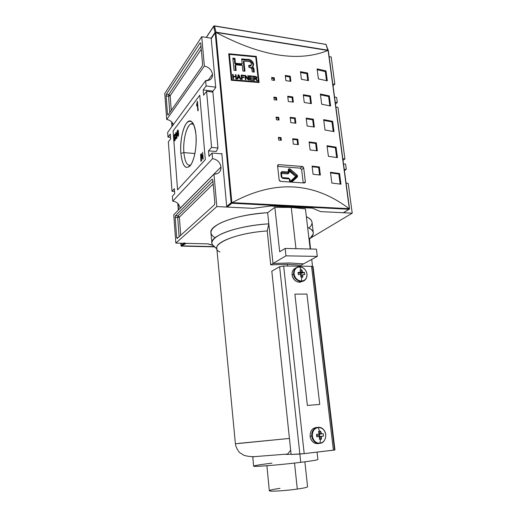 <?xml version="1.0" encoding="UTF-8"?>
<svg xmlns="http://www.w3.org/2000/svg" width="517" height="517" viewBox="0 0 517 517"><rect width="100%" height="100%" fill="white"/><g stroke="black" fill="none" stroke-linecap="round" stroke-linejoin="round"><path stroke-width="0.78" d="M344.406 170.616L346.312 169.266L345.614 164.115L346.312 169.266L344.251 169.486L346.312 169.266L344.406 170.616M343.029 160.373L344.923 158.977L342.823 158.797L344.923 158.977L337.976 107.374L344.923 158.977L343.029 160.373M335.488 104.053L337.31 102.444L335.236 102.179L337.31 102.444L336.645 97.526L337.31 102.444L335.488 104.053M336.645 97.526L334.525 96.886L336.645 97.526M174.727 193.649L174.358 188.692L172.012 191.284L174.559 191.432L172.012 191.284L174.358 188.692L174.727 193.649L172.381 196.202L172.743 201.132L212.577 158.648C217.295 159.488 220.1 162.267 220.985 166.985C220.1 162.267 217.295 159.488 212.577 158.648L212.08 153.032L212.577 158.648L172.743 201.132C176.924 201.753 179.373 204.125 180.097 208.254C179.373 204.125 176.924 201.753 172.743 201.132L172.381 196.202L174.727 193.649M170.267 134.084L170.623 138.853L168.355 141.852L172.012 191.284L168.355 141.852L170.623 138.853L170.267 134.084L168.006 137.115L170.513 137.348L168.006 137.115L170.267 134.084M209.004 156.38L212.08 153.032L221.851 153.846L212.08 153.032L209.004 156.38L208.513 150.835L211.582 147.442L217.974 147.991L212.881 92.091L217.974 147.991L216.261 151.487L217.974 147.991L211.582 147.442L206.593 91.322L211.582 147.442L208.513 150.835L216.261 151.487L208.513 150.835L209.004 156.38M203.64 95.225L206.593 91.322L212.881 92.091L206.593 91.322L203.64 95.225L203.175 89.913L203.64 95.225M203.175 89.913L206.115 85.964L215.699 87.166L206.115 85.964L205.643 80.626L206.115 85.964L203.175 89.913L212.985 91.121L203.175 89.913M212.506 74.319C212.461 78.662 210.173 80.768 205.643 80.626L167.657 132.397L168.006 137.115L167.657 132.397L205.643 80.626L210.38 79.508C211.951 78.254 212.661 76.522 212.506 74.319C211.66 69.873 208.939 67.113 204.351 66.047C208.939 67.113 211.66 69.873 212.506 74.319L207.879 80.581M200.609 154.434L200.926 161.466L200.609 154.434M178.236 136.326L177.551 135.131L177.389 132.287L177.9 129.98L178.63 133.754L178.236 136.326L177.551 135.131L177.389 132.287L177.751 130.11L178.359 131.04L178.203 132.572L177.9 130.736L177.609 132.009L178.63 133.754L178.236 136.326M176.698 136.197L176.303 138.821L175.657 137.768L175.864 137.419L176.252 138.11L176.484 136.469L176.174 135.667L175.961 135.997L175.954 133.283L175.463 134.847L175.948 132.539L176.698 136.197L176.303 138.821L175.657 137.768L175.864 137.419L176.252 138.11L176.484 136.469L175.961 135.997L175.883 133.347L175.463 134.847L175.825 132.656L176.407 133.586L176.698 136.197M180.879 153.349C179.987 142.246 182.52 128.306 186.508 123.149C191.167 118.509 194.334 122.451 195.995 134.976C195.348 128.106 193.901 123.686 191.652 121.708C185.971 116.538 179.309 137.05 180.879 153.349C182.546 166.933 185.965 170.616 191.141 164.4C195.012 157.058 196.628 147.248 195.995 134.976C197.022 146.75 194.088 161.53 189.972 166.009C185.306 169.699 182.275 165.479 180.879 153.349L183.89 152.612C184.821 161.789 187.031 165.963 190.502 165.136L190.734 165.026C187.148 166.177 184.866 162.041 183.89 152.612L194.915 153.517M175.237 138.724L175.153 137.567L174.681 138.181L174.623 137.483L175.308 136.591L175.476 138.847L174.636 140.876C174.171 140.87 173.893 140.139 173.802 138.679L174.378 134.472L175.185 135.376L175.011 135.829L174.429 135.176L173.977 137.083L174.636 140.133L175.237 138.724L175.153 137.567L174.681 138.181L174.623 137.483L175.308 136.591L175.476 138.847L174.869 140.676C174.281 141.135 173.925 140.469 173.802 138.679L174.378 134.472C174.765 134.039 175.03 134.336 175.185 135.376L175.011 135.829L174.429 135.176L174.009 138.375C174.087 139.777 174.352 140.32 174.798 139.997L175.237 138.724M177.118 130.943L176.95 137.903L177.118 130.943M197.184 101.578L198.192 110.438L197.843 110.89L197.236 103.755L196.699 105.953L196.609 104.873L197.41 101.28L198.192 110.438L197.843 110.89L197.236 103.755L196.699 105.953L197.184 101.578M201.468 155.126L201.662 160.658L201.087 153.898L201.359 153.588L202.813 157.717L202.619 152.166L203.2 158.958L202.929 159.262L201.468 155.126L201.662 160.658L201.087 153.898L201.359 153.588L202.813 157.717L202.619 152.166L203.2 158.958L202.929 159.262L201.468 155.126L201.914 155.158L201.468 155.126M164.781 93.487L166.7 119.505C169.834 119.989 172.064 121.682 173.389 124.584C172.064 121.682 169.834 119.989 166.7 119.505L204.351 66.047L201.74 36.701L204.351 66.047L166.7 119.505L164.781 93.487L201.74 36.701L164.781 93.487M166.131 95.897L167.514 114.47L166.131 95.897L166.429 94.165L200.15 42.795L166.429 94.165L168.859 94.449L166.429 94.165L166.131 95.897L168.561 96.181L169.789 112.512L168.561 96.181L170.151 95.742L171.263 110.399L170.151 95.742L201.275 49.225L170.151 95.742L168.859 94.449L168.561 96.181L166.131 95.897M200.15 42.795L200.758 43.331L202.593 64.121L200.758 43.331L200.15 42.795M202.593 64.121L202.205 66.144L167.986 115.091L202.205 66.144L202.593 64.121M167.986 115.091L167.514 114.47L168.361 114.561L167.514 114.47L167.986 115.091M211.44 38.226L201.74 36.701L211.44 38.226M332.819 84.168L334.835 84.084L331.184 56.993L334.835 84.084L333.032 85.764L334.835 84.084L332.819 84.168M331.184 56.993L329.135 56.67L331.184 56.993M337.976 107.374L335.895 107.122L337.976 107.374M220.985 166.985C220.959 171.65 218.62 174.061 213.96 174.21L216.836 206.567L213.96 174.21L217.185 173.699C219.88 172.407 221.147 170.171 220.985 166.985L180.097 208.254M253.052 208.332L216.836 206.567L175.845 243.087L216.836 206.567L253.052 208.332L270.462 206.012L312.391 208.144L320.643 211.621L312.391 208.144L270.462 206.012L253.052 208.332L227.318 207.078L226.704 206.47L227.318 207.078L253.052 208.332L270.462 206.012L253.052 208.332M213.96 174.21L173.751 214.775L175.845 243.087L208.034 243.875L212.474 245.084L208.034 243.875L175.845 243.087L173.751 214.775L213.96 174.21M214.846 202.884L212.823 179.994L214.846 202.884L214.426 204.822L177.189 238.492L214.426 204.822L214.846 202.884M177.189 238.492L176.678 237.594L175.173 217.386L176.678 237.594L178.132 237.639L176.678 237.594L177.189 238.492M175.173 217.386L175.489 215.718L212.157 179.108L175.489 215.718L178.01 215.828L175.489 215.718L175.173 217.386L177.686 217.489L179.134 236.728L177.686 217.489L175.173 217.386M212.157 179.108L212.823 179.994L212.157 179.108M348.232 183.535L346.06 182.992L348.232 183.535L352.219 213.159L320.643 211.621L312.391 208.144L270.462 206.012L312.391 208.144L320.643 211.621L352.219 213.159L310.29 238.247L352.219 213.159L348.232 183.535M345.614 164.115L343.508 163.941L345.614 164.115M300.209 168.141L277.642 166.39L300.209 168.141L302.277 166.487L278.786 164.632L302.277 166.487L303.705 167.973L305.353 181.706L303.705 167.973L301.65 169.602L300.209 168.141L301.65 169.602L303.233 182.902L301.65 169.602L303.705 167.973L303.104 166.862L302.277 166.487L300.209 168.141M193.558 124.319L190.999 123.912C186.495 125.444 182.811 140.779 183.89 152.612C182.469 138.052 188.466 119.782 193.558 124.319M174.908 140.618L174.752 140.146L174.908 140.618M174.856 135.066L175.037 134.685L174.856 135.066M174.979 134.53L174.378 134.472L174.979 134.53M175.185 140.029L174.798 139.997L175.185 140.029M176.581 138.142L176.252 138.11L176.581 138.142M176.543 135.325L175.929 135.267L176.543 135.325M176.53 135.286L175.961 135.234L176.53 135.286M176.213 132.695L175.825 132.656L176.213 132.695M178.384 133.199L178.184 132.656L178.384 133.199M178.165 130.148L177.751 130.11L178.165 130.148M177.99 133.257L177.764 134.84L178.184 135.609L178.087 133.173L178.643 134.045L178.184 135.609L178.514 135.641L177.764 134.84L177.99 133.257M197.623 103.801L197.236 103.755L197.623 103.801M196.996 104.919L196.609 104.873L196.996 104.919M201.475 153.93L201.087 153.898L201.475 153.93M229.425 54.408L255.741 56.909L258.429 81.88L231.907 79.708L229.425 54.408L231.907 79.708L258.429 81.88L255.741 56.909L229.425 54.408L228.869 55.157L231.332 80.264L228.727 53.774L256.277 56.392L259.095 82.533L231.325 80.264L228.727 53.774L256.277 56.392L259.095 82.533L231.325 80.264L228.869 55.157L229.425 54.408M249.776 80.07L253.02 80.361L252.968 79.857L250.306 79.618L250.15 78.164L252.587 78.384L252.529 77.88L250.099 77.66L249.957 76.316L252.561 76.561L252.509 76.057L249.323 75.76L249.776 80.07L249.323 75.76L252.509 76.057L252.561 76.561L249.957 76.316L250.099 77.66L252.529 77.88L252.587 78.384L250.15 78.164L250.306 79.618L252.968 79.857L253.02 80.361L249.776 80.07M241.433 78.17L242.008 77.466L244.069 77.634L244.018 77.13L241.956 76.962L241.82 75.618L244.173 75.812L244.121 75.308L241.18 75.062L241.62 79.392L242.208 79.437L242.008 77.466L242.208 79.437L241.62 79.392L241.18 75.062L244.121 75.308L244.173 75.812L241.82 75.618L241.956 76.962L244.018 77.13L244.069 77.634L242.008 77.466L241.484 78.106M233.367 76.775L235.7 76.936L235.907 78.965L236.502 79.004L236.069 74.674L235.474 74.629L235.655 76.426L233.316 76.264L233.135 74.461L232.534 74.422L232.967 78.765L233.568 78.804L233.367 76.775L233.568 78.804L232.967 78.765L232.534 74.422L233.135 74.461L233.316 76.264L235.655 76.426L235.474 74.629L236.069 74.674L236.502 79.004L235.907 78.965L235.7 76.936L233.367 76.775L232.837 77.44L233.367 76.775M241.659 58.912L247.158 59.436C251.113 58.686 255.236 63.442 252.832 66.577L252.244 66.745C253.42 67.397 254.015 68.399 254.034 69.75L254.28 72.076L252.264 71.876L252.018 69.562C252.012 68.438 251.436 67.766 250.293 67.54L248.91 67.346L248.716 65.465L251.113 65.336C251.966 63.009 251.036 61.717 248.328 61.465L243.908 61.045L244.955 71.197L242.9 71.023L242.324 65.4L235.584 64.832L236.146 70.48L234.052 70.318L232.844 58.163L234.931 58.331L235.422 63.268L242.163 63.83L241.659 58.912L247.158 59.436C251.314 58.376 255.805 64.547 252.244 66.745L252.949 67.068L253.776 68.561L254.28 72.076L252.264 71.876L251.701 68.315L248.91 67.346L248.716 65.465L251.327 65.097L251.016 62.318L249.207 61.581L243.908 61.045L244.955 71.197L242.9 71.023L242.324 65.4L235.584 64.832L236.146 70.48L234.052 70.318L232.844 58.163L234.931 58.331L235.422 63.268L242.163 63.83L241.659 58.912M236.98 79.043L237.607 79.088L237.936 77.828L239.759 77.964L240.347 79.288L240.967 79.34L238.88 74.881L238.201 74.829L236.98 79.043L238.201 74.829L238.88 74.881L240.967 79.34L240.347 79.288L239.759 77.964L237.936 77.828L237.607 79.088L236.98 79.043M245.633 76.374L248.218 79.935L248.845 79.986L248.393 75.676L247.811 75.624L248.16 78.991L245.569 75.43L244.948 75.372L245.388 79.696L245.976 79.741L245.633 76.374L245.976 79.741L245.388 79.696L244.948 75.372L245.569 75.43L248.16 78.991L247.811 75.624L248.393 75.676L248.845 79.986L248.218 79.935L245.633 76.374L245.116 77.001L245.633 76.374M254.868 78.655L256.962 80.742L257.621 80.807L255.87 78.726L256.594 78.532L256.943 77.66L255.288 76.329L253.375 76.141L253.828 80.439L254.409 80.49L254.202 78.59L254.868 78.655L254.202 78.59L254.409 80.49L253.828 80.439L253.375 76.141L256.529 76.787L256.91 78.112L255.87 78.726L257.621 80.807L256.962 80.742L254.868 78.655M257.957 82.423L258.429 81.88L257.957 82.423M231.454 80.271L231.907 79.708L231.454 80.271M229.283 54.602L228.805 54.563L229.283 54.602M258.416 82.468L258.364 81.957L258.416 82.468M326.227 45.018L325.949 44.43L214.523 26.057L213.611 26.49L206.367 37.431L213.611 26.49L214.523 26.057L215.996 32.164L215.046 32.455L211.182 38.18L215.046 32.455L215.996 32.164L327.862 50.188L325.949 44.43L328.276 50.401L328.282 50.996L328.276 50.401L327.933 50.479C298.483 62.357 261.208 56.359 216.112 32.487C261.208 56.359 298.483 62.357 327.933 50.479L215.46 32.28L231.125 202.651L226.704 206.47L231.125 202.651L231.538 202.948L231.125 202.651L215.188 32.836L215.602 32.28M349.414 208.765L349.033 209.269L231.778 203.246L227.318 207.078L232.146 202.632C274.527 179.722 313.515 181.738 349.111 208.681C313.515 181.738 274.527 179.722 232.146 202.632L349.111 208.681L349.531 209.03L328.282 50.996M278.689 140.081L278.379 137.36L281.022 137.593L281.332 140.307L278.689 140.081L278.379 137.36L281.022 137.593L281.332 140.307L278.689 140.081M271.936 80.064L271.638 77.453L274.243 77.783L274.533 80.387L271.936 80.064L271.638 77.453L274.243 77.783L274.533 80.387L271.936 80.064M274.152 99.787L273.855 97.144L276.472 97.435L276.769 100.078L274.152 99.787L273.855 97.144L276.472 97.435L276.769 100.078L274.152 99.787M293.339 144.114L292.706 138.718L297.786 139.26L298.425 144.644L293.339 144.114L292.706 138.718L297.786 139.26L298.425 144.644L293.339 144.114M285.888 80.633L285.281 75.469L290.27 76.225L290.884 81.376L285.888 80.633L285.281 75.469L290.27 76.225L290.884 81.376L285.888 80.633M288.331 101.481L287.717 96.24L292.738 96.931L293.359 102.153L288.331 101.481L287.717 96.24L292.738 96.931L293.359 102.153L288.331 101.481M313.082 174.281L312.081 166.125L319.351 166.939L320.372 175.05L313.082 174.281L312.081 166.125L319.351 166.939L320.372 175.05L313.082 174.281M310.09 149.943L309.101 141.923L316.333 142.873L317.335 150.848L310.09 149.943L309.101 141.923L316.333 142.873L317.335 150.848L310.09 149.943M301.398 79.321L300.461 71.682L307.563 73.013L308.52 80.607L301.398 79.321L300.461 71.682L307.563 73.013L308.52 80.607L301.398 79.321M304.248 102.469L303.292 94.714L310.439 95.916L311.408 103.639L304.248 102.469L303.292 94.714L310.439 95.916L311.408 103.639L304.248 102.469M331.849 183.044L330.46 172.277L339.559 173.525L340.968 184.201L331.849 183.044L330.46 172.277L339.559 173.525L340.968 184.201L331.849 183.044M328.398 156.283L327.035 145.723L336.076 147.177L337.459 157.659L328.398 156.283L327.035 145.723L336.076 147.177L337.459 157.659L328.398 156.283M318.407 78.888L317.115 68.884L325.994 70.926L327.306 80.859L318.407 78.888L317.115 68.884L325.994 70.926L327.306 80.859L318.407 78.888M321.677 104.221L320.359 94.036L329.297 95.891L330.628 106.004L321.677 104.221L320.359 94.036L329.297 95.891L330.628 106.004L321.677 104.221M276.401 119.795L276.104 117.107L278.734 117.372L279.038 120.054L276.401 119.795L276.104 117.107L278.734 117.372L279.038 120.054L276.401 119.795M290.819 122.639L290.192 117.32L295.239 117.941L295.873 123.24L290.819 122.639L290.192 117.32L295.239 117.941L295.873 123.24L290.819 122.639M307.143 126.012L306.174 118.122L313.36 119.201L314.349 127.046L307.143 126.012L306.174 118.122L313.36 119.201L314.349 127.046L307.143 126.012M325.006 130.019L323.668 119.64L332.651 121.301L334.014 131.596L325.006 130.019L323.668 119.64L332.651 121.301L334.014 131.596L325.006 130.019M305.353 181.706L304.255 182.986L280.653 181.389L304.255 182.986L305.179 182.546L305.353 181.706L303.712 182.94L305.353 181.706M280.653 181.389L279.141 179.91L277.59 165.938L279.141 179.91L279.775 181.034L280.653 181.389M277.59 165.938L278.786 164.632L277.59 165.653L278.786 164.632L277.791 165.085L277.59 165.938M343.372 212.726L320.643 211.621L343.475 212.72L349.033 209.269L343.372 212.726M211.511 38.277L215.292 32.526M211.227 38.697L215.738 87.567L212.293 92.02L215.738 87.567L211.227 38.697L215.188 32.836L211.227 38.697M221.812 153.426L226.704 206.47L221.812 153.426L221.444 153.814L221.812 153.426M331.946 121.902L332.651 121.301L331.946 121.902L323.765 120.383L331.946 121.902L333.207 131.447L331.946 121.902M312.682 119.808L313.36 119.201L312.682 119.808L306.264 118.845L312.682 119.808L313.573 126.93L312.682 119.808M294.587 118.555L295.239 117.941L294.587 118.555L290.276 118.025L294.587 118.555L295.129 123.149L294.587 118.555M278.094 117.999L278.734 117.372L278.094 117.999L276.181 117.805L278.094 117.999L278.32 119.983L278.094 117.999M328.605 96.524L329.297 95.891L328.605 96.524L320.462 94.831L328.605 96.524L329.833 105.836L328.605 96.524M325.316 71.598L325.994 70.926L325.316 71.598L317.225 69.73L325.316 71.598L326.511 80.678L325.316 71.598M335.359 147.739L336.076 147.177L335.359 147.739L327.119 146.408L335.359 147.739L336.651 157.53L335.359 147.739M338.829 174.042L339.559 173.525L338.829 174.042L330.544 172.904L338.829 174.042L340.154 184.091L338.829 174.042M309.773 96.563L310.439 95.916L309.773 96.563L303.389 95.483L309.773 96.563L310.639 103.51L309.773 96.563M306.904 73.692L307.563 73.013L306.904 73.692L300.558 72.503L306.904 73.692L307.757 80.465L306.904 73.692M315.641 143.442L316.333 142.873L315.641 143.442L309.185 142.595L315.641 143.442L316.559 150.751L315.641 143.442M318.653 167.476L319.351 166.939L318.653 167.476L312.152 166.745L318.653 167.476L319.59 174.966L318.653 167.476M292.092 97.577L292.738 96.931L292.092 97.577L287.807 96.989L292.092 97.577L292.622 102.049L292.092 97.577M289.63 76.91L290.27 76.225L289.63 76.91L285.371 76.257L289.63 76.91L290.147 81.266L289.63 76.91M297.12 139.849L297.786 139.26L297.12 139.849L292.784 139.383L297.12 139.849L297.676 144.566L297.12 139.849M275.845 98.094L276.472 97.435L275.845 98.094L273.939 97.881L275.845 98.094L276.059 100.001L275.845 98.094M273.622 78.468L274.243 77.783L273.622 78.468L271.729 78.229L273.622 78.468L273.829 80.297L273.622 78.468M280.382 138.188L281.022 137.593L280.382 138.188L278.456 138.02L280.382 138.188L280.615 140.249L280.382 138.188M255.753 57.038L256.277 56.392L255.753 57.038M241.588 64.554L242.163 63.83L241.588 64.554L234.86 63.992L234.369 59.067L232.928 58.951L234.369 59.067L234.931 58.331L234.369 59.067L234.86 63.992L235.422 63.268L234.86 63.992L241.588 64.554M253.44 70.461C253.427 69.11 252.832 68.115 251.656 67.456L252.244 66.745L251.656 67.456L252.8 68.354L253.44 70.461L254.034 69.75L253.44 70.461L253.608 72.012L253.44 70.461M252.684 66.667C254.067 63.242 250.254 59.636 246.577 60.159L241.743 59.701L246.577 60.159L247.158 59.436L246.577 60.159C250.254 59.636 254.067 63.242 252.684 66.667M235.5 70.428L235.015 65.562L235.584 64.832L235.015 65.562L235.5 70.428M244.295 71.139L243.333 61.769L243.908 61.045L243.333 61.769L244.295 71.139M251.113 65.336L250.532 66.053L248.793 66.215L249.498 66.254L250.079 65.536L249.498 66.254L250.506 66.073M232.605 75.133L233.135 74.461L232.605 75.133M232.786 76.93L233.316 76.264L232.786 76.93M232.786 76.975L233.18 77.001L232.786 76.975M235.274 76.904L235.655 76.426L235.274 76.904M235.545 75.333L236.069 74.674L235.545 75.333M235.61 76.477L235.655 76.93L235.61 76.477M237.988 75.566L238.88 74.881L237.988 75.566M237.361 78.532L237.936 77.828L237.361 78.532M237.49 78.035L238.589 75.308L239.533 77.44L238.059 77.33L238.589 75.308L237.49 78.035L238.059 77.33L239.533 77.44L239.145 77.918L239.533 77.44L238.589 75.308L237.49 78.035M241.258 75.825L241.626 75.85L241.258 75.825M243.74 75.773L244.121 75.308L243.74 75.773M241.297 76.257L241.82 75.618L241.297 76.257M241.439 77.602L241.956 76.962L241.439 77.602M241.445 77.673L241.82 77.699L241.445 77.673M243.636 77.602L244.018 77.13L243.636 77.602M245.019 76.096L245.569 75.43L245.019 76.096M245.032 76.193L245.381 76.678L245.032 76.193M247.824 79.392L248.16 78.991L247.824 79.392M247.882 76.29L248.393 75.676L247.882 76.29M248.089 79.075L248.173 79.864L248.089 79.075M249.401 76.522L249.756 76.555L249.401 76.522M252.122 76.516L252.509 76.057L252.122 76.516M249.446 76.93L249.957 76.316L249.446 76.93M249.588 78.267L250.099 77.66L249.588 78.267M249.595 78.364L249.95 78.397L249.595 78.364M252.141 78.345L252.529 77.88L252.141 78.345M249.64 78.771L250.15 78.164L249.64 78.771M249.911 80.083L250.306 79.618L249.911 80.083M252.574 80.322L252.968 79.857L252.574 80.322M253.698 79.191L254.202 78.59L253.698 79.191M253.453 76.904L253.802 76.936L253.453 76.904M255.928 79.314L256.232 78.959L255.928 79.314M253.653 78.797L254.002 78.83L253.653 78.797M255.372 76.833L256.374 77.608L256.154 78.119L254.151 78.093L254.002 76.697L256.044 77.052L256.264 78.022L254.151 78.093L254.002 76.697L255.372 76.833M253.498 77.291L254.002 76.697L253.498 77.291M253.647 78.687L254.151 78.093L253.647 78.687M254.991 78.674L255.385 78.209L254.991 78.674M184.22 242.79L184.756 243.307L184.22 242.79M182.288 245.433L186.372 243.345L182.288 245.433M181.079 246.053L180.827 243.21L181.079 246.053L181.448 246.105L184.756 243.307L181.525 246.092L214.174 246.829L181.079 246.053M216.804 248.373C209.204 244.541 210.438 239.882 220.52 234.388C230.782 229.29 250.054 225.005 268.821 223.835L273.021 263.483L285.972 255.844L285.158 248.444L316.417 249.155L317.296 256.4L303.531 263.864L289.675 262.972L273.021 263.483L267.644 212.7L274.857 207.33L291.258 207.427L305.424 208.862L291.258 207.427L274.857 207.33L279.684 251.785L285.158 248.444L285.972 255.844L317.296 256.4L316.417 249.155L285.158 248.444L279.684 251.785L274.857 207.33L267.644 212.7C237.167 214.316 209.062 224.843 210.897 232.721L212.08 244.347L215.602 247.753M310.2 249.013L305.424 208.862L310.2 249.013M271.813 271.186L291.11 454.475L271.813 271.186L279.619 266.733L283.665 266.003L311.557 266.3L313.095 266.694L334.951 449.971L304.196 453.629L291.11 454.475L299.854 454.036L279.619 266.733L271.813 271.186M294.89 294.154L307.369 405.457L319.739 404.41L306.93 294.057L294.89 294.154L307.369 405.457L319.739 404.41L306.93 294.057L294.89 294.154L306.93 294.057L319.739 404.41L307.369 405.457L294.89 294.154L307.369 405.457L319.739 404.41L306.93 294.057L294.89 294.154M319.538 435.295L319.668 436.503L323.487 436.122L319.286 436.542L319.551 435.508L319.215 436.988L321.477 436.917L319.176 436.703L321.897 436.296L321.477 436.917L321.496 439.088L321.477 436.917L321.897 436.296L323.487 436.122L323.203 433.705L321.613 433.873L323.203 433.705L323.487 436.122L319.668 436.503L319.506 435.081L318.743 433.899L321.07 433.356L320.592 431.236L318.97 433.356L320.592 431.236L321.613 433.873L321.07 433.356L318.866 433.996L319.506 435.081L319.39 434.093L319.538 435.295L316.669 435.598M319.584 431.314L318.53 431.449L319.008 433.576L318.588 434.19L316.527 434.409L318.588 434.19L319.008 433.576L318.53 431.449L320.592 431.236L319.584 431.314L318.175 427.514C314.181 428.386 312.242 431.236 312.365 436.064L311.803 436.122C313.36 442.281 316.721 444.536 321.884 442.901L316.902 443.218C322.621 444.09 325.581 441.227 325.794 434.642C325.206 431.029 323.396 428.651 320.366 427.52C314.859 426.784 312.003 429.653 311.803 436.122L310.116 436.283C310.646 439.76 312.339 442.119 315.196 443.347L318.692 443.58C314.11 444 311.253 441.57 310.116 436.283C310.071 430.848 312.333 427.889 316.921 427.404C312.333 427.889 310.071 430.848 310.116 436.283M320.495 439.224L321.496 439.088L319.428 437.317L321.496 439.088L319.435 439.314L319.416 437.136L319.435 439.314L320.495 439.224L319.984 443.237C315.855 443.211 313.315 440.82 312.365 436.064C313.315 440.82 315.855 443.211 319.984 443.237C323.978 442.3 325.891 439.444 325.729 434.648L325.729 434.648C325.891 439.444 323.978 442.3 319.984 443.237M318.873 436.619L319.416 437.136L318.873 436.619L316.772 436.516L318.873 436.619M316.805 436.839L316.527 434.409L316.805 436.839M321.613 433.873L319.008 434.131L321.613 433.873M301.062 274.495L300.829 275.561L301.062 274.495L300.564 273.409L299.169 272.873L300.429 273.273L302.419 271.839L301.986 270.01L300.383 272.873L301.03 274.301L300.926 273.409L304.481 272.472L302.943 272.349L302.419 271.839L302.943 272.349L300.564 273.409L302.943 272.349L304.481 272.472L304.733 274.65L303.195 274.533L304.733 274.65L304.481 272.472L300.926 273.409L301.062 274.495L300.306 274.553M298.348 273.396L300.034 272.33L298.063 272.427L300.034 272.33L300.442 271.819L298.348 273.396M301.017 269.971L300.009 269.997L300.442 271.819L300.009 269.997L301.017 269.971L301.986 270.01L302.419 271.839L300.429 273.273L300.383 272.873L299.569 272.866L300.383 272.873L301.986 270.01L301.017 269.971L299.75 266.914C295.898 267.295 294.018 269.641 294.108 273.945L293.585 274.081C294.018 280.052 301.547 283.794 305.114 279.878M301.838 277.093L302.8 277.086L300.836 276.156L302.8 277.086L302.788 275.038L302.8 277.086L301.838 277.093L300.823 277.08L300.81 275.031L300.823 277.08L301.838 277.093L301.372 281.08C297.411 280.641 294.987 278.262 294.108 273.945C294.987 278.262 297.411 280.641 301.372 281.08C305.217 280.647 307.072 278.295 306.956 274.016C307.072 278.295 305.217 280.647 301.372 281.08M300.287 274.514L300.81 275.031L300.287 274.514L298.315 274.617L300.287 274.514M298.315 274.617L298.063 272.427L298.315 274.617M292.06 274.889C293.016 279.484 295.601 281.939 299.808 282.269L302.904 281.209C297.605 283.387 293.986 281.28 292.06 274.889C291.853 271.444 293.145 269.131 295.931 267.935C293.145 269.131 291.853 271.444 292.06 274.889L293.585 274.081C294.024 267.825 297.107 265.712 302.813 267.754M302.788 275.038L303.195 274.533L300.829 275.677L302.788 275.038M300.829 275.574L303.195 274.533L300.829 275.574M317.076 452.117L317.916 459.49C317.587 459.994 311.861 460.944 300.739 462.34C280.246 464.893 252.548 467.09 253.64 466.134L252.794 457.054L254.286 456.653M287.626 454.036L286.147 454.449L291.084 454.197L286.147 454.449L287.639 454.029L290.657 450.171M215.098 237.723C208.267 233.606 209.947 228.766 220.139 223.202C231.971 217.67 247.805 214.174 267.644 212.7L273.021 263.483L289.675 262.972L273.021 263.483L285.972 255.844L317.296 256.4L303.531 263.864L289.675 262.972L303.531 263.864L301.049 265.208L287.387 264.265L270.695 264.859L267.25 230.937C239.882 232.753 215.24 241.659 216.791 248.205L235.397 443.799C235.926 448.355 239.655 452.879 239.739 452.601L243.494 455.05C243.914 455.477 249.698 456.918 254.254 456.653L287.639 454.036M310.575 249.02L309.418 238.634L308.772 237.006M219.919 252.025C206.968 245.846 232.889 233.167 267.25 230.937L270.695 264.859L273.021 263.483L289.675 262.972L303.531 263.864L301.049 265.208L287.387 264.265L270.695 264.859L273.021 263.483L268.821 223.835L267.25 230.937L268.821 223.835C238.24 225.535 209.992 235.72 211.802 243.223M310.491 237.949L313.237 233.891L313.283 232.734C313.031 230.724 311.15 228.953 307.628 227.422C314.065 230.401 315.021 233.91 310.491 237.949M313.283 232.734L312.016 222.271C311.757 220.158 309.87 218.29 306.355 216.668C312.94 219.919 313.8 223.706 308.927 228.029M266.895 465.739L269.325 490.717C268.801 491.757 285.203 490.814 297.288 489.069C303.951 488.106 307.389 487.331 307.589 486.762L304.862 461.817M288.719 169.893L289.604 169.899L296.331 175.741L295.646 176.497L296.454 176.795L290.968 181.784L290.16 181.48L295.646 176.497L288.919 170.662L289.145 172.626L288.001 173.906L281.468 173.428L281.933 177.577L288.473 178.035L289.934 179.502L290.16 181.48L295.646 176.497L296.454 176.795L290.968 181.784L289.52 180.872L290.095 181.952L289.294 178.895L282.734 178.436L281.261 176.956L280.796 172.794L281.959 171.508L288.499 171.993L288.273 170.028L288.673 170.209L288.945 169.738L296.331 175.741L296.629 176.284L295.646 176.497L296.331 175.741L296.454 176.795L297.262 177.092L297.605 176.071L296.629 176.284L296.454 176.795L297.262 177.092L291.801 182.068L297.262 177.092L297.605 176.071L297.017 174.979L297.605 176.071M173.098 130.943L177.57 189.875L205.314 159.637L199.756 95.238L173.098 130.943M281.261 172.646L281.713 172.471L281.254 173.395L281.933 177.577L288.473 178.035L289.934 179.502L290.082 181.473L291.762 182.062L289.52 180.872L289.294 178.895L282.734 178.436L281.261 176.956L281.675 177.131L281.261 176.956L280.796 172.794L281.959 171.508L281.713 172.471L281.959 171.508L288.499 171.993L288.001 173.906L281.468 173.428L281.713 172.471L288.473 172.924L288.9 172.174L288.499 171.993L288.9 172.174L288.673 170.209L288.273 170.028C288.421 168.762 289.093 168.464 290.289 169.137L297.017 174.979L296.331 175.741L297.017 174.979L290.289 169.137L288.919 170.662L289.145 172.626L288.001 173.906L288.725 172.736M281.597 177.266L282.734 178.436L281.675 177.131L281.209 172.975L280.796 172.794L281.132 173.111L281.713 172.471L288.253 172.949L288.273 170.028C288.421 168.762 289.093 168.464 290.289 169.137L288.725 170.629L295.646 176.497M288.473 178.035L288.589 178.397L288.473 178.035M289.294 178.895L288.88 178.462L289.294 178.895M200.99 46.007L168.859 94.449L200.99 46.007M212.939 181.299L178.01 215.828L177.686 217.489L179.36 217.134L213.178 184.046L179.36 217.134L178.01 215.828L212.939 181.299M180.737 235.287L179.36 217.134L178.01 215.828L177.686 217.489L179.36 217.134L180.737 235.287M177.609 132.009L177.809 130.814L178.145 131.344L177.945 132.539L177.609 132.009M328.198 50.433L349.33 208.803L328.121 50.446L215.835 32.371L231.868 202.735L349.111 208.681L349.531 209.03L231.778 203.246L215.835 32.371L215.492 32.241M254.9 76.781L255.288 76.329L254.9 76.781M256.27 78.009L256.348 78.358L256.943 77.66L256.348 78.649M256.4 79.954L256.742 79.553L256.4 79.954M212.545 245.194L207.66 243.869L184.756 243.307M181.241 245.368L181.073 243.216L181.241 245.368M178.552 209.934L178.087 203.724L178.552 209.934M172.213 126.193L171.909 122.219L172.213 126.193M183.651 243.281L181.008 245.569L183.651 243.281M178.326 210.16L177.822 203.452L178.326 210.16M171.999 126.484L171.657 121.947L171.999 126.484M181.784 245.866L213.883 246.603L181.784 245.866M215.996 32.164L327.862 50.188L325.949 44.43L214.225 25.96L213.611 26.49L215.046 32.455L213.611 26.49L214.342 25.856L215.996 32.164M325.568 44.32L214.419 25.869M295.97 248.69L291.258 207.427M283.665 266.003L279.619 266.733L299.854 454.036L304.196 453.629L283.665 266.003L304.196 453.629L333.394 450.204L311.557 266.3L283.665 266.003M312.733 267.076C313.444 266.623 313.05 266.365 311.557 266.3L333.394 450.204L334.518 449.971L312.733 267.076M318.175 427.514C322.265 427.578 324.779 429.957 325.729 434.648C324.779 429.957 322.265 427.578 318.175 427.514C314.181 428.386 312.242 431.236 312.365 436.064M315.196 443.347L316.902 443.218C314.039 441.983 312.339 439.618 311.803 436.122C310.562 427.921 320.669 423.869 324.443 430.919M298.936 274.579L298.303 274.501M299.75 266.914C303.673 267.379 306.077 269.745 306.956 274.016C306.077 269.745 303.673 267.379 299.75 266.914C295.898 267.295 294.018 269.641 294.108 273.945M299.841 454.036L300.739 462.34C284.88 464.298 263.502 466.218 256.497 466.334C249.246 466.476 257.046 464.945 271.929 463.154M235.397 443.799L289.423 438.435L238.305 443.418M287.387 264.265L287.581 266.042M294.528 463.07L297.288 489.069C287.995 490.387 275.535 491.357 271.179 491.118C267.392 490.698 270.339 489.78 280.02 488.345M289.081 178.436L289.694 179.063L289.843 181.176M168.561 96.181L170.151 95.742L168.859 94.449L168.561 96.181M299.808 282.269L301.366 281.494C305.269 280.886 307.156 278.411 307.02 274.068C305.986 269.357 303.285 266.934 298.929 266.798C295.233 267.444 293.449 269.874 293.585 274.081C294.548 278.695 297.139 281.164 301.366 281.494C304.616 281.125 306.484 279.199 306.969 275.703M288.9 172.174L288.699 172.762M288.945 178.423L282.528 177.977M193.313 124.145L190.999 123.912M193.52 124.242L191.652 121.708M174.733 135.053L175.134 135.092M174.636 140.133L175.134 140.178M176.168 138.188L176.562 138.22M176.258 135.674L176.64 135.706M176.026 133.289L176.381 133.321M177.971 130.743L178.333 130.775M177.848 132.623L178.378 132.675M178.178 133.179L178.559 133.218M178.094 135.687L178.494 135.719M277.732 165.181L278.295 164.703M349.201 209.217L343.475 212.72M328.321 50.563L349.544 208.965M328.088 50.375L215.57 32.254M256.154 78.119L255.56 78.81M171.625 121.915L171.974 126.516M177.79 203.42L178.3 210.186M180.801 243.21L180.995 245.782M214.193 246.842L181.448 246.105M206.251 37.411L213.637 26.257M213.76 26.076L214.342 25.856M326.292 44.695L325.82 44.249M312.514 266.384L311.738 259.411M216.862 248.981L212.08 244.347M313.237 233.891L309.502 239.403"/></g></svg>
